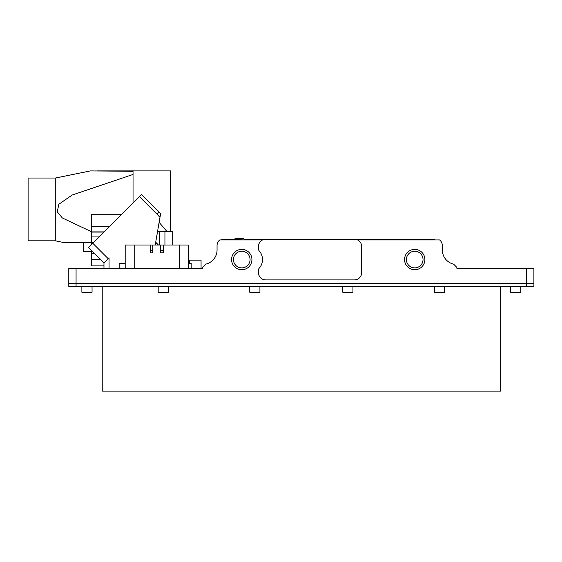 <?xml version="1.0" encoding="UTF-8"?>
<svg xmlns="http://www.w3.org/2000/svg" width="562" height="562" viewBox="0 0 562 562"><rect width="100%" height="100%" fill="white"/><g stroke="black" fill="none" stroke-linecap="round" stroke-linejoin="round"><path stroke-width="0.84" d="M188.27 260.143L189.436 260.143L189.436 263.332M189.436 260.143L201.063 260.143L201.063 268.278M414.714 267.877A8.318 8.318 0 0 0 423.031 259.56A8.318 8.318 0 0 0 414.714 251.242A8.318 8.318 0 0 0 406.403 259.56A8.318 8.318 0 0 0 414.714 267.877M414.714 269.732A10.172 10.172 0 0 0 424.893 259.56A10.172 10.172 0 0 0 414.714 249.388A10.172 10.172 0 0 0 404.542 259.56A10.172 10.172 0 0 0 414.714 269.732M262.503 259.56A13.081 13.081 0 0 1 259.201 268.243A2.908 2.908 0 0 0 258.471 270.174L258.471 272.64A7.264 7.264 0 0 0 265.742 279.904L354.397 279.904A7.264 7.264 0 0 0 361.668 272.64L361.668 246.479A7.264 7.264 0 0 0 354.397 239.208L265.742 239.208A7.264 7.264 0 0 0 258.471 246.479L258.471 248.945A2.908 2.908 0 0 0 259.201 250.87A13.081 13.081 0 0 1 262.503 259.56M241.758 269.732A10.172 10.172 0 0 0 251.931 259.56A10.172 10.172 0 0 0 241.758 249.388A10.172 10.172 0 0 0 231.586 259.56A10.172 10.172 0 0 0 241.758 269.732M241.758 267.877A8.318 8.318 0 0 0 250.076 259.56A8.318 8.318 0 0 0 241.758 251.242A8.318 8.318 0 0 0 233.441 259.56A8.318 8.318 0 0 0 241.758 267.877M76.067 268.278L76.067 286.444L68.796 286.444L68.796 283.543L76.067 283.543L68.796 283.543L68.796 268.278L202.517 268.278L202.517 267.407L202.517 268.278L191.178 268.278L191.178 263.55L188.27 263.634M221.147 239.939A7.264 7.264 0 0 1 224.315 239.208L234.368 239.208M244.414 239.208L432.157 239.208A7.264 7.264 0 0 1 435.325 239.939M526.636 286.444L526.636 283.543L76.067 283.543L526.636 283.543L526.636 268.278L533.9 268.278L533.9 283.543L526.636 283.543L533.9 283.543L533.9 286.444L76.067 286.444M262.573 239.939L219.77 239.939A7.264 7.264 0 0 0 217.051 245.608L217.051 249.964A14.535 14.535 0 0 1 205.797 264.126C210.125 262.644 210.125 262.644 205.797 264.126L206.5 263.943M526.636 268.278L456.864 268.278L456.864 267.407L453.583 264.126A14.535 14.535 0 0 1 442.336 249.964L442.336 245.608A7.264 7.264 0 0 0 439.61 239.939L357.565 239.939M205.797 264.126L202.517 267.407M155.231 245.025L160.599 213.778L159.98 217.368L156.967 214.164L159.081 212.169L141.476 194.564L160.599 213.778M92.779 243.262L88.557 247.484L103.97 262.904L108.192 258.682L92.779 243.262L141.476 194.564L159.081 212.169M108.192 258.682L109.056 257.817L109.056 268.278M119.158 263.641L125.193 263.641L119.158 263.641L119.158 268.278M155.709 242.229L158.505 245.025M88.557 247.484L103.97 262.904L103.97 268.278M191.178 263.747L191.178 268.278L191.178 263.332L188.27 263.332M157.564 231.439L172.738 231.439L172.738 245.025M109.478 226.563L91.325 226.563L91.325 214.234L121.806 214.234M93.264 242.777L91.325 242.777L91.325 226.563M91.325 244.716L91.325 242.777M100.851 259.777L91.325 259.777L91.325 250.259M103.97 265.882L91.325 265.882L103.97 265.882L91.325 265.882L91.325 259.777M100.71 259.644L91.325 259.644M159.123 222.362L166.907 231.439M188.27 268.271L188.27 245.025L188.27 268.271L125.193 268.271L125.193 245.025L134.199 245.025L134.199 268.271M188.27 245.025L163.268 245.025L163.268 252.872L160.655 252.872L160.655 245.025L152.808 245.025L152.808 252.872L152.808 245.025L134.199 245.025M150.187 252.872L150.187 245.025L150.187 252.872M163.015 252.872L163.268 245.025L160.655 245.025L160.908 252.872M152.555 252.872L150.447 252.872M152.555 250.694L150.447 250.694M163.015 250.694L160.908 250.694M170.539 231.439L170.539 170.897L96.826 170.897M64.433 242.672L91.325 242.672L64.433 242.672L55.28 240.81L55.28 178.056L90.461 170.897L133.039 171.305L126.317 170.897M133.039 203.001L133.039 174.452L72.055 195.07L58.877 204.231L57.233 211.811L62.354 217.972L91.325 231.67M133.039 174.452L133.039 171.305M55.28 178.056L28.1 178.056L28.1 240.81L55.28 240.81M92.049 292.261L92.049 286.444L92.049 292.261L81.876 292.261L81.876 286.444M520.819 292.261L520.819 286.444L520.819 292.261L510.647 292.261L510.647 286.444L510.647 292.261M444.514 286.444L444.514 292.261L434.342 292.261L434.342 286.444M352.943 286.444L352.943 292.261L342.771 292.261L342.771 286.444M259.925 286.444L259.925 292.261L249.753 292.261L249.753 286.444M168.361 286.444L168.361 292.261L158.182 292.261L158.182 286.444M102.228 286.444L102.228 391.103L500.468 391.103L500.468 286.444M91.325 251.713L83.331 251.713L83.331 242.672M235.759 239.939L235.738 238.892L235 238.892A0.724 0.724 180 0 0 234.305 239.623L244.477 239.939M237.621 238.351L236.005 238.66M236.946 238.822L239.826 238.71L236.946 238.822M241.175 238.794L242.812 238.766L241.175 238.794M242.812 238.766L241.196 238.372L242.812 238.667M235.738 238.892L239.391 238.857M244.477 239.623A0.724 0.724 180 0 0 243.782 238.892L243.037 238.892L243.023 239.939M241.196 238.358L240.164 238.211L241.196 238.316M242.812 238.611L238.759 238.197M240.185 238.541L241.182 238.59L240.185 238.541M240.185 238.443L241.182 238.604M237.621 238.506L238.759 238.555M139.418 196.623L156.967 214.164M157.838 245.025L155.611 242.798M164.94 231.439L164.94 245.025M159.186 231.439L159.186 245.025M109.604 226.437L91.325 226.437M104.146 231.895L91.325 231.895M103.963 232.078L91.325 232.078M99.102 236.939L91.325 236.939M94.205 253.139L91.325 253.139M94.353 253.279L91.325 253.279M179.257 268.271L179.257 245.025M237.621 238.302L234.881 238.801L234.305 239.51M237.621 238.316L238.759 238.211M241.196 238.302L243.894 238.801L244.477 239.51"/></g></svg>
